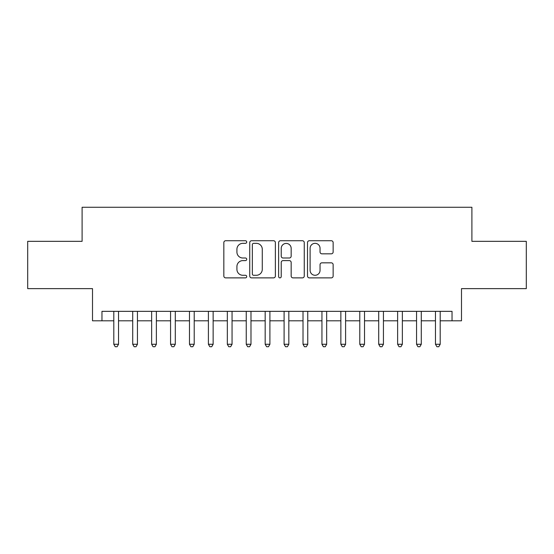 <?xml version="1.0" encoding="UTF-8"?>
<svg xmlns="http://www.w3.org/2000/svg" width="554" height="554" viewBox="0 0 554 554"><rect width="100%" height="100%" fill="white"/><g stroke="black" fill="none" stroke-linecap="round" stroke-linejoin="round"><path stroke-width="0.83" d="M246.724 242.036A1.302 1.302 0 0 0 245.422 240.734L225.693 240.734A1.856 1.856 0 0 0 223.837 242.59L223.837 276.024A1.856 1.856 0 0 0 225.693 277.879L245.422 277.879A1.302 1.302 0 0 0 246.724 276.578A1.302 1.302 0 0 0 245.422 275.283L242.874 275.283A5.942 5.942 0 0 1 236.925 269.334L236.925 266.55A5.942 5.942 0 0 1 242.874 260.609L245.422 260.609A1.302 1.302 0 0 0 246.724 259.307A1.302 1.302 0 0 0 245.422 258.005L242.874 258.005A5.942 5.942 0 0 1 236.925 252.063L236.925 249.279A5.942 5.942 0 0 1 242.874 243.338L245.422 243.338A1.302 1.302 0 0 0 246.724 242.036M331.278 253.829A1.856 1.856 0 0 0 333.141 251.973L333.141 242.59A1.856 1.856 0 0 0 331.278 240.734L309.367 240.734A1.856 1.856 0 0 0 307.505 242.59L307.505 276.024A1.856 1.856 0 0 0 309.367 277.879L331.278 277.879A1.856 1.856 0 0 0 333.141 276.024L333.141 264.694A1.856 1.856 0 0 0 331.278 262.838L321.902 262.838A1.856 1.856 0 0 0 320.046 264.694L320.046 270.31A4.965 4.965 0 0 1 315.074 275.283A4.965 4.965 0 0 1 310.108 270.31L310.108 248.303A4.965 4.965 0 0 1 315.074 243.338A4.965 4.965 0 0 1 320.046 248.303L320.046 251.973A1.856 1.856 0 0 0 321.902 253.829L331.278 253.829M101.971 320.808L101.971 311.341L452.029 311.341L452.029 320.808L461.489 320.808L461.489 288.634L526.3 288.634L526.3 241.329L471.897 241.329L471.897 207.272L82.103 207.272L82.103 241.329L27.7 241.329L27.7 288.634L92.511 288.634L92.511 320.808L113.799 320.808M275.373 242.59A1.856 1.856 0 0 0 273.517 240.734L251.599 240.734A1.856 1.856 0 0 0 249.743 242.59L249.743 276.024A1.856 1.856 0 0 0 251.599 277.879L273.517 277.879A1.856 1.856 0 0 0 275.373 276.024L275.373 242.59M280.483 240.734L302.401 240.734A1.856 1.856 0 0 1 304.257 242.59L304.257 276.024A1.856 1.856 0 0 1 302.401 277.879L293.018 277.879A1.856 1.856 0 0 1 291.162 276.024L291.162 262.464A1.856 1.856 0 0 0 289.306 260.609L283.08 260.609A1.856 1.856 0 0 0 281.224 262.464L281.224 276.578A1.302 1.302 0 0 1 279.922 277.879A1.302 1.302 0 0 1 278.627 276.578L278.627 242.59A1.856 1.856 0 0 1 280.483 240.734M118.528 320.808L132.718 320.808M137.447 320.808L151.644 320.808M156.373 320.808L170.563 320.808M175.293 320.808L189.482 320.808M194.219 320.808L208.408 320.808M213.138 320.808L227.327 320.808M232.057 320.808L246.253 320.808M250.983 320.808L265.172 320.808M269.902 320.808L284.098 320.808M288.828 320.808L303.017 320.808M307.747 320.808L321.943 320.808M326.673 320.808L340.862 320.808M345.592 320.808L359.781 320.808M364.518 320.808L378.707 320.808M383.437 320.808L397.627 320.808M402.356 320.808L416.553 320.808M421.282 320.808L435.472 320.808M440.201 320.808L452.029 320.808M253.642 243.338A1.302 1.302 0 0 0 252.347 244.633L252.347 273.981A1.302 1.302 0 0 0 253.642 275.283L256.336 275.283A5.942 5.942 0 0 0 262.277 269.334L262.277 249.279A5.942 5.942 0 0 0 256.336 243.338L253.642 243.338M291.162 248.393A4.965 4.965 0 0 0 286.196 243.428A4.965 4.965 0 0 0 281.224 248.393L281.224 256.149A1.856 1.856 0 0 0 283.08 258.005L289.306 258.005A1.856 1.856 0 0 0 291.162 256.149L291.162 248.393M118.528 311.341L118.528 344.269L113.799 344.269L113.799 311.341M118.528 344.269L117.109 346.728L115.218 346.728L113.799 344.269M137.447 311.341L137.447 344.269L132.718 344.269L132.718 311.341M137.447 344.269L136.028 346.728L134.137 346.728L132.718 344.269M156.373 311.341L156.373 344.269L151.644 344.269L151.644 311.341M156.373 344.269L154.954 346.728L153.056 346.728L151.644 344.269M175.293 311.341L175.293 344.269L170.563 344.269L170.563 311.341M175.293 344.269L173.873 346.728L171.982 346.728L170.563 344.269M194.219 311.341L194.219 344.269L189.482 344.269L189.482 311.341M194.219 344.269L192.799 346.728L190.901 346.728L189.482 344.269M213.138 311.341L213.138 344.269L208.408 344.269L208.408 311.341M213.138 344.269L211.718 346.728L209.828 346.728L208.408 344.269M232.057 311.341L232.057 344.269L227.327 344.269L227.327 311.341M232.057 344.269L230.644 346.728L228.747 346.728L227.327 344.269M250.983 311.341L250.983 344.269L246.253 344.269L246.253 311.341M250.983 344.269L249.563 346.728L247.673 346.728L246.253 344.269M269.902 311.341L269.902 344.269L265.172 344.269L265.172 311.341M269.902 344.269L268.482 346.728L266.592 346.728L265.172 344.269M288.828 311.341L288.828 344.269L284.098 344.269L284.098 311.341M288.828 344.269L287.408 346.728L285.518 346.728L284.098 344.269M307.747 311.341L307.747 344.269L303.017 344.269L303.017 311.341M307.747 344.269L306.327 346.728L304.437 346.728L303.017 344.269M326.673 311.341L326.673 344.269L321.943 344.269L321.943 311.341M326.673 344.269L325.253 346.728L323.356 346.728L321.943 344.269M345.592 311.341L345.592 344.269L340.862 344.269L340.862 311.341M345.592 344.269L344.173 346.728L342.282 346.728L340.862 344.269M364.518 311.341L364.518 344.269L359.781 344.269L359.781 311.341M364.518 344.269L363.099 346.728L361.201 346.728L359.781 344.269M383.437 311.341L383.437 344.269L378.707 344.269L378.707 311.341M383.437 344.269L382.018 346.728L380.127 346.728L378.707 344.269M402.356 311.341L402.356 344.269L397.627 344.269L397.627 311.341M402.356 344.269L400.944 346.728L399.046 346.728L397.627 344.269M421.282 311.341L421.282 344.269L416.553 344.269L416.553 311.341M421.282 344.269L419.863 346.728L417.972 346.728L416.553 344.269M440.201 311.341L440.201 344.269L435.472 344.269L435.472 311.341M440.201 344.269L438.782 346.728L436.891 346.728L435.472 344.269"/></g></svg>
